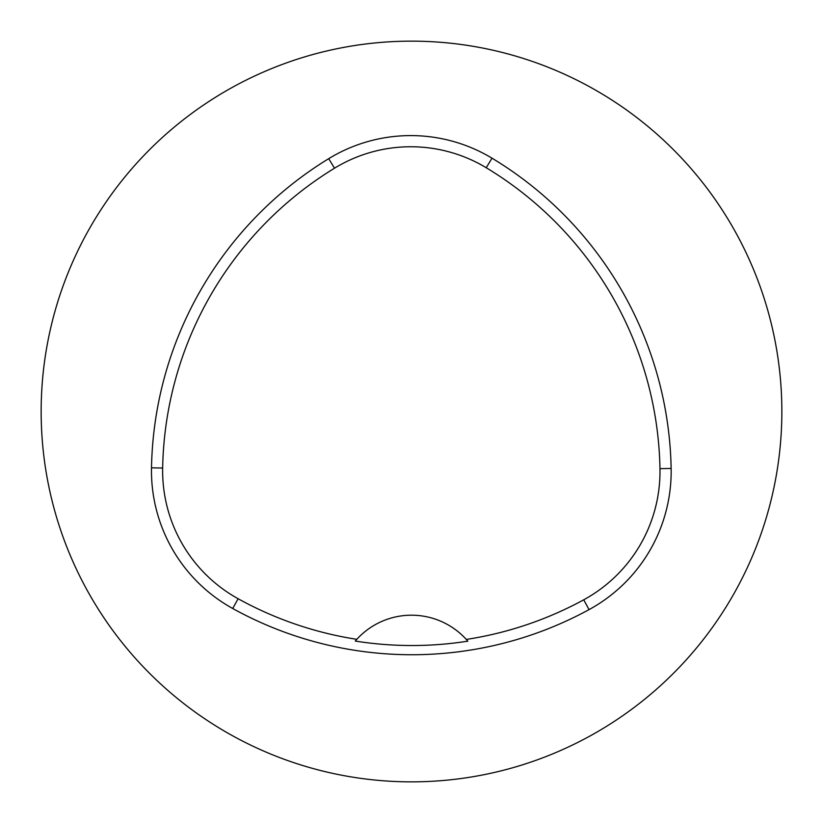 <?xml version="1.0" encoding="UTF-8"?>
<svg xmlns="http://www.w3.org/2000/svg" width="823" height="823" viewBox="0 0 823 823"><rect width="100%" height="100%" fill="white"/><g stroke="black" fill="none" stroke-linecap="round" stroke-linejoin="round"><path stroke-width="1.23" d="M151.494 467.834A370.35 370.35 0 0 1 328.696 158.674A157.399 157.399 0 0 1 492 158.181A370.35 370.35 0 0 1 671.136 468.452A157.399 157.399 0 0 1 589.052 609.617A370.35 370.35 0 0 1 232.714 608.506A157.399 157.399 0 0 1 151.494 467.834L162.656 468.04A359.188 359.188 0 0 1 334.519 168.201A146.237 146.237 0 0 1 486.228 167.738A359.188 359.188 0 0 1 659.974 468.657A146.237 146.237 0 0 1 583.713 599.813A359.188 359.188 0 0 1 466.302 639.43L467.834 641.168A361.143 361.143 0 0 1 355.258 641.055L356.801 639.327A359.188 359.188 0 0 1 238.114 598.733A146.237 146.237 0 0 1 162.656 468.04M356.801 639.327A74.07 74.07 0 0 1 466.302 639.43M41.15 411.5A370.35 370.35 0 0 1 596.675 90.767A370.35 370.35 0 0 1 596.675 732.233A370.35 370.35 0 0 1 41.15 411.5M467.341 640.592A74.07 74.07 0 0 0 466.723 639.893M356.38 639.79A74.07 74.07 0 0 0 355.762 640.479M334.519 168.201L328.696 158.674M486.228 167.738L492 158.181M659.974 468.657L671.136 468.452M583.713 599.813L589.052 609.617M238.114 598.733L232.714 608.506"/></g></svg>
